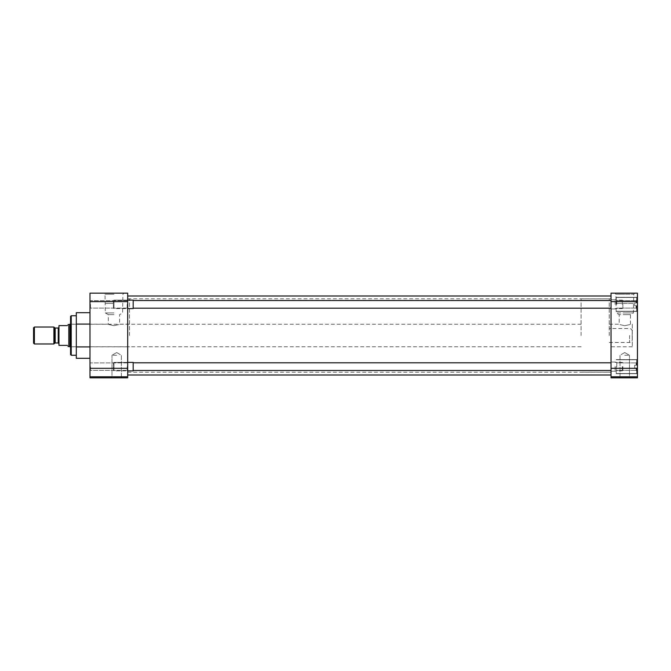 <?xml version="1.0" encoding="UTF-8"?>
<svg xmlns="http://www.w3.org/2000/svg" width="671" height="671" viewBox="0 0 671 671"><rect width="100%" height="100%" fill="white"/><g stroke="black" fill="none" stroke-linecap="round" stroke-linejoin="round"><path stroke-width="0.5" stroke-dasharray="3.35 2.52" d="M89.981 304.366L89.981 300.13L89.981 304.366M90.484 304.366L90.484 308.09L90.484 304.366M89.981 366.634L89.981 370.87L89.981 366.634M90.484 366.634L90.484 370.358L90.484 366.634M113.961 293.16L103.921 293.16L113.961 293.16M113.961 294.267L105.028 294.267L113.961 294.267M116.687 377.84L111.042 377.84L116.687 377.84M116.687 376.901L111.982 376.901L116.687 376.901M127.18 304.366L127.18 308.09L127.18 304.366M127.18 366.634L127.18 370.358L127.18 366.634M76.318 358.314L76.318 312.686M71.235 355.261L71.235 315.739M127.683 335.5L127.683 295.986L127.683 335.5M129.495 335.5L129.495 298.838L129.495 335.5M127.683 304.366L127.683 300.13L127.683 304.366M127.683 366.634L127.683 370.87L127.683 366.634M113.961 303.435L105.313 303.435L113.961 303.435M116.687 355.261L111.982 355.261L116.687 355.261M70.556 354.582L70.556 316.418M113.961 312.921L105.313 312.921L113.961 312.921M113.961 314.649L108.316 314.649L113.961 314.649M113.961 325.687C106.672 324.026 106.672 324.026 113.961 325.687C106.672 324.026 106.672 324.026 113.961 325.687C121.241 324.026 121.241 324.026 113.961 325.687C121.241 324.026 121.241 324.026 113.961 325.687M89.981 358.314L89.981 346.907L89.981 358.314M89.981 324.093L89.981 346.907L89.981 312.686L89.981 324.093L76.318 324.093M89.981 368.312L127.683 368.312L127.683 376.775L89.981 376.775L89.981 293.16M89.981 376.775L89.981 377.84L127.683 377.84L127.683 376.775M76.318 346.907L89.981 346.907M127.683 293.16L127.683 301.631L89.981 301.631M127.683 368.312L127.683 301.631M76.318 352.611L76.318 335.5L76.318 352.611M70.556 335.5L70.556 324.177L70.556 335.5M611.029 335.5L611.029 295.986L611.029 335.5M637.45 304.366L637.45 297.303L637.45 304.366M616.221 304.366L616.221 297.303L616.221 304.366M637.45 366.634L637.45 373.697L637.45 366.634M616.221 366.634L616.221 373.697L616.221 366.634M632.283 324.21L632.283 346.79L632.283 324.21L630.472 324.21L630.472 314.649L624.827 314.649L630.472 314.649L633.474 312.921L624.827 312.921L633.474 312.921L633.474 303.435L616.188 303.435L633.474 303.435L633.76 294.267L624.827 294.267L633.76 294.267L634.858 293.16L624.827 293.16L634.858 293.16M624.735 377.84L630.379 377.84L624.735 377.84M624.735 376.901L629.44 376.901L624.735 376.901M609.226 335.5L609.226 298.838L609.226 335.5M611.029 304.366L611.029 299.778L611.029 304.366M611.029 366.634L611.029 371.222L611.029 366.634M609.226 324.21L619.182 324.21L619.182 314.649L624.827 314.649L619.182 314.649L616.188 312.921L624.827 312.921L616.188 312.921L615.903 294.267L624.827 294.267L615.903 294.267L614.795 293.16L624.827 293.16L614.795 293.16M624.735 355.261L629.44 355.261L624.735 355.261M624.827 325.72C632.107 324.059 632.107 324.059 624.827 325.72C632.107 324.059 632.107 324.059 624.827 325.72C617.546 324.059 617.546 324.059 624.827 325.72C617.546 324.059 617.546 324.059 624.827 325.72M611.029 376.775L611.029 377.84L637.45 377.84L637.45 376.775L611.029 376.775L611.029 368.312L637.45 368.312L637.45 376.775M637.45 301.631L611.029 301.631L611.029 293.16L637.45 293.16L637.45 368.312M611.029 301.631L611.029 368.312M634.649 305.775L634.649 304.366L634.649 305.775L636.678 305.775L636.678 311.243L636.678 305.775L634.649 305.775L634.649 302.948L636.175 302.948L636.175 300.642L636.175 302.948L636.678 302.948L636.678 297.479L636.678 302.948L634.649 302.948L636.175 302.948L636.175 300.642L636.175 302.948L636.678 302.948L636.678 300.13L636.678 302.948L634.649 302.948L634.649 304.366L634.649 302.948L636.678 302.948L636.678 297.479L636.678 302.948L634.649 302.948L634.649 305.775L636.175 305.775L634.649 305.775L634.649 304.366L634.649 305.775L636.678 305.775L636.175 305.775L636.175 308.09L636.175 305.775L634.649 305.775L634.649 302.948L636.678 302.948L636.678 300.13L636.678 302.948L634.649 302.948L634.649 305.775L636.175 305.775L636.175 308.09L636.175 305.775L636.678 305.775L636.678 311.243L636.678 305.775L634.649 305.775M616.733 304.366L616.733 300.642L616.733 304.366M634.649 368.052L634.649 366.634L634.649 368.052L636.678 368.052L636.678 373.521L636.678 368.052L634.649 368.052L634.649 365.225L636.175 365.225L636.175 362.91L636.175 365.225L636.678 365.225L636.678 359.757L636.678 365.225L634.649 365.225L636.175 365.225L636.175 362.91L636.175 365.225L636.678 365.225L636.678 362.407L636.678 365.225L634.649 365.225L634.649 366.634L634.649 365.225L636.678 365.225L636.678 359.757L636.678 365.225L634.649 365.225L634.649 368.052L636.175 368.052L634.649 368.052L634.649 366.634L634.649 368.052L636.678 368.052L636.175 368.052L636.175 370.358L636.175 368.052L634.649 368.052L634.649 365.225L636.678 365.225L636.678 362.407L636.678 365.225L634.649 365.225L634.649 368.052L636.175 368.052L636.175 370.358L636.175 368.052L636.678 368.052L636.678 373.521L636.678 368.052L634.649 368.052M616.733 366.634L616.733 362.91L616.733 366.634M636.678 368.052L636.175 368.052L636.678 368.052L636.678 370.87L636.678 368.052M636.678 305.775L636.175 305.775L636.678 305.775L636.678 308.593L636.678 305.775M615.097 304.366L615.097 300.13L615.097 304.366M127.683 300.13L127.18 300.642L90.484 300.642L127.18 300.642L127.683 300.13L113.978 300.13L113.416 300.692L113.416 304.366L113.416 300.692L113.978 300.13L113.978 304.366L113.978 300.13L133.177 300.13L133.177 308.593L133.177 300.13L133.177 308.593L113.978 308.593L113.978 300.13L113.978 308.593L113.416 308.039L113.416 300.692L113.416 308.039L113.978 308.593L127.683 308.593L127.18 308.09L90.484 308.09L89.981 308.593L90.484 308.09L127.18 308.09L127.683 308.593M622.302 304.366L622.302 300.13L622.302 304.366M622.864 304.366L622.864 308.039L622.864 304.366M615.097 366.634L615.097 370.87L615.097 366.634M127.683 362.407L127.18 362.91L90.484 362.91L127.18 362.91L127.683 362.407L113.978 362.407L113.416 362.961L113.416 366.634L113.416 362.961L113.978 362.407L113.978 366.634L113.978 362.407L133.177 362.407L133.177 370.87L133.177 362.407L133.177 370.87L113.978 370.87L113.978 362.407L113.978 370.87L113.416 370.308L113.416 362.961L113.416 370.308L113.978 370.87L127.683 370.87L127.18 370.358L90.484 370.358L89.981 370.87L90.484 370.358L127.18 370.358L127.683 370.87M622.302 366.634L622.302 370.87L622.302 366.634M622.864 366.634L622.864 370.308L622.864 366.634M67.419 345.38C68.241 346.798 68.241 346.798 67.419 345.38L58.956 345.38L58.956 325.62L67.419 325.62C68.241 324.202 68.241 324.202 67.419 325.62M632.208 335.5C632.208 340.625 632.208 340.625 632.208 335.5C632.208 330.375 632.208 330.375 632.208 335.5C632.208 330.375 632.208 330.375 632.208 335.5M581.111 335.5L581.111 298.838L581.111 335.5M69.96 346.756L69.96 324.244M68.819 346.454L68.819 324.546M609.251 335.5L609.251 298.838L609.251 335.5M53.898 343.971L53.898 327.029M34.38 343.971L34.38 327.029M33.55 343.133L33.55 327.867M58.956 335.5L58.956 343.661L58.956 335.5M58.251 328.035L58.251 342.965M629.549 335.5L629.549 342.487L629.549 335.5M55.19 342.965L55.19 328.035M54.695 327.834L54.695 343.166M70.556 324.177L108.316 324.177L108.316 314.649L105.313 312.921L105.028 294.267L103.921 293.16M111.982 376.901L111.042 377.84L111.982 376.901L111.982 355.261L111.982 376.901M127.683 298.838L129.495 298.838M116.687 352.543L111.982 355.261L116.687 352.543L121.392 355.261L121.392 376.901L122.332 377.84L121.392 376.901L121.392 355.261L116.687 352.543M70.556 346.823L129.495 346.823M90.484 300.642L89.981 300.13L90.484 300.642M90.484 362.91L89.981 362.407L90.484 362.91M129.495 324.177L119.606 324.177L119.606 314.649L122.6 312.921L122.885 294.267L123.992 293.16M127.683 372.162L129.495 372.162M127.683 372.195L611.029 372.195M127.683 298.805L611.029 298.805M616.221 311.419L637.45 311.419L616.221 311.419M616.221 373.697L637.45 373.697L616.221 373.697M629.44 376.901L630.379 377.84L629.44 376.901L629.44 355.261L629.44 376.901M611.029 298.838L609.226 298.838M611.029 308.945L616.221 308.945L611.029 308.945M611.029 371.222L616.221 371.222L611.029 371.222M624.735 352.543L629.44 355.261L624.735 352.543L620.029 355.261L620.029 376.901L619.09 377.84L620.029 376.901L620.029 355.261L624.735 352.543M632.283 346.79L609.226 346.79M616.221 297.303L637.45 297.303L616.221 297.303M616.221 359.581L637.45 359.581L616.221 359.581M611.029 372.162L609.226 372.162M611.029 299.778L616.221 299.778L611.029 299.778M611.029 362.055L616.221 362.055L611.029 362.055M636.678 311.243L616.221 311.243L636.678 311.243M636.175 300.642L616.733 300.642L616.221 300.13L616.733 300.642L636.175 300.642L636.678 300.13L636.175 300.642M636.678 297.479L616.221 297.479L636.678 297.479M636.175 308.09L616.733 308.09L616.221 308.593L616.733 308.09L636.175 308.09L636.678 308.593L636.175 308.09M636.678 373.521L616.221 373.521L636.678 373.521M636.175 362.91L616.733 362.91L616.221 362.407L616.733 362.91L636.175 362.91L636.678 362.407L636.175 362.91M636.678 359.757L616.221 359.757L636.678 359.757M636.175 370.358L616.733 370.358L616.221 370.87L616.733 370.358L636.175 370.358L636.678 370.87L636.175 370.358M611.029 308.199L133.177 308.199M622.302 308.593L615.097 308.593L622.302 308.593L622.864 308.039L622.302 308.593M611.029 300.524L133.177 300.524M622.302 300.13L615.097 300.13L622.302 300.13L622.864 300.692L622.302 300.13M611.029 370.476L133.177 370.476M622.302 370.87L615.097 370.87L622.302 370.87L622.864 370.308L622.302 370.87M611.029 362.801L133.177 362.801M622.302 362.407L615.097 362.407L622.302 362.407L622.864 362.961L622.302 362.407M609.251 342.487L629.549 342.487C631.168 342.327 632.057 341.438 632.208 339.82M581.111 324.244L70.556 324.244M609.251 298.838L581.111 298.838M632.208 331.18C632.057 329.562 631.168 328.673 629.549 328.513L609.251 328.513M581.111 346.756L70.556 346.756M609.251 372.162L581.111 372.162"/><path stroke-width="1.01" d="M89.981 293.16L127.683 293.16L89.981 293.16L89.981 376.775L127.683 376.775L127.683 368.312L89.981 368.312M76.318 315.739L71.235 315.739L71.235 355.261L76.318 355.261M71.235 315.739L70.556 316.418L70.556 354.582L71.235 355.261M127.683 376.775L127.683 377.84L89.981 377.84L89.981 376.775M89.981 324.093L76.318 324.093L76.318 346.907L89.981 346.907M76.318 346.907L76.318 358.314L89.981 358.314M76.318 324.093L76.318 312.686L89.981 312.686M89.981 301.631L127.683 301.631L127.683 368.312M127.683 301.631L127.683 293.16M637.45 301.631L637.45 293.16L611.029 293.16L611.029 301.631L637.45 301.631L637.45 368.312L611.029 368.312L611.029 301.631M611.029 368.312L611.029 376.775L637.45 376.775L637.45 368.312M637.45 376.775L637.45 377.84L611.029 377.84L611.029 376.775M127.683 370.87L133.177 370.87L133.177 362.407L127.683 362.407M127.683 308.593L133.177 308.593L133.177 300.13L127.683 300.13M68.819 346.454L68.819 324.546L69.96 324.244L69.96 346.756L68.039 346.454M67.419 325.62C68.241 324.202 68.241 324.202 67.419 325.62L58.956 325.62L58.956 345.38L67.419 345.38C68.241 346.798 68.241 346.798 67.419 345.38M53.898 327.029L53.898 343.971L34.38 343.971L34.38 327.029L53.898 327.029L54.695 327.834L54.695 343.166L53.898 343.971M34.38 327.029L33.55 327.867L33.55 343.133L34.38 343.971M58.956 343.661L58.251 342.965L58.251 328.035L58.956 327.339M58.251 328.035L55.19 328.035L55.19 342.965L54.695 343.166M127.683 295.986L611.029 295.986M127.683 375.014L611.029 375.014M611.029 370.476L133.177 370.476M611.029 362.801L133.177 362.801M611.029 308.199L133.177 308.199M611.029 300.524L133.177 300.524M55.19 328.035L54.695 327.834M70.556 324.244L69.96 324.244M68.819 324.546L68.039 324.546M70.556 346.756L69.96 346.756M58.251 342.965L55.19 342.965"/></g></svg>
